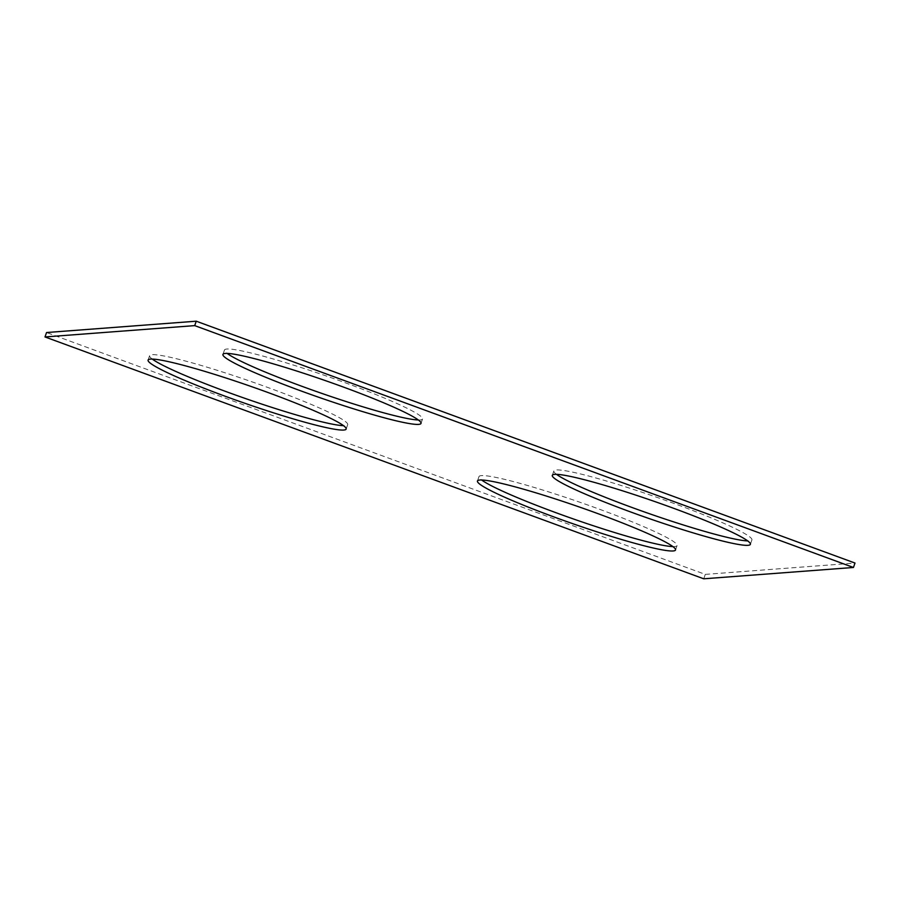 <?xml version="1.0" encoding="UTF-8"?>
<svg xmlns="http://www.w3.org/2000/svg" width="900" height="900" viewBox="0 0 900 900"><rect width="100%" height="100%" fill="white"/><g stroke="black" fill="none" stroke-linecap="round" stroke-linejoin="round"><path stroke-width="0.67" stroke-dasharray="4.5 3.38" d="M703.755 578.801L705.285 574.38L46.541 332.527M705.285 574.38L855 563.051M418.343 419.996A104.873 8.955 -160.8 0 0 420.12 419.974A104.873 8.955 -160.8 0 0 422.55 418.984A104.873 8.955 -160.8 0 0 326.452 376.043A104.873 8.955 -160.8 0 0 224.471 350.01A104.873 8.955 -160.8 0 0 227.138 353.407M152.28 359.077A104.873 8.955 19.2 0 1 149.614 355.669A104.873 8.955 19.2 0 1 251.595 381.701A104.873 8.955 19.2 0 1 347.692 424.654A104.873 8.955 19.2 0 1 345.274 425.632A104.873 8.955 19.2 0 1 343.485 425.666M672.863 546.592A104.873 8.955 -160.8 0 0 674.651 546.559A104.873 8.955 -160.8 0 0 677.07 545.58A104.873 8.955 -160.8 0 0 580.972 502.627A104.873 8.955 -160.8 0 0 478.991 476.595A104.873 8.955 -160.8 0 0 481.657 480.004M556.515 474.334A104.873 8.955 19.2 0 1 553.849 470.936A104.873 8.955 19.2 0 1 655.83 496.969A104.873 8.955 19.2 0 1 751.916 539.91A104.873 8.955 19.2 0 1 749.498 540.9A104.873 8.955 19.2 0 1 747.72 540.923M421.009 423.405L422.55 418.984M222.93 354.42L224.471 350.01M346.151 429.064L347.692 424.654M148.084 360.09L149.614 355.669M675.529 549.99L677.07 545.58M477.45 481.016L478.991 476.595M750.386 544.331L751.916 539.91M552.308 475.346L553.849 470.936"/><path stroke-width="1.35" d="M853.459 567.472L703.755 578.801L45 336.949L46.541 332.527L196.245 321.199L855 563.051L853.459 567.472L194.715 325.62L196.245 321.199M418.59 424.384A104.873 8.955 -160.8 0 0 421.009 423.405A104.873 8.955 -160.8 0 0 324.911 380.452A104.873 8.955 -160.8 0 0 222.93 354.42A104.873 8.955 -160.8 0 0 309.465 393.998A104.873 8.955 -160.8 0 0 418.59 424.384M227.138 353.407A104.873 8.955 -160.8 0 0 320.558 392.963A104.873 8.955 -160.8 0 0 418.343 419.996M343.733 430.043A104.873 8.955 19.2 0 1 234.607 399.656A104.873 8.955 19.2 0 1 148.084 360.09A104.873 8.955 19.2 0 1 250.065 386.111A104.873 8.955 19.2 0 1 346.151 429.064A104.873 8.955 19.2 0 1 343.733 430.043M343.485 425.666A104.873 8.955 19.2 0 1 245.711 398.621A104.873 8.955 19.2 0 1 152.28 359.077M673.11 550.969A104.873 8.955 -160.8 0 0 675.529 549.99A104.873 8.955 -160.8 0 0 579.442 507.037A104.873 8.955 -160.8 0 0 477.45 481.016A104.873 8.955 -160.8 0 0 563.985 520.582A104.873 8.955 -160.8 0 0 673.11 550.969M481.657 480.004A104.873 8.955 -160.8 0 0 575.089 519.548A104.873 8.955 -160.8 0 0 672.863 546.592M747.967 545.31A104.873 8.955 19.2 0 1 638.831 514.924A104.873 8.955 19.2 0 1 552.308 475.346A104.873 8.955 19.2 0 1 654.289 501.379A104.873 8.955 19.2 0 1 750.386 544.331A104.873 8.955 19.2 0 1 747.967 545.31M747.72 540.923A104.873 8.955 19.2 0 1 649.935 513.889A104.873 8.955 19.2 0 1 556.515 474.334M45 336.949L194.715 325.62"/></g></svg>
